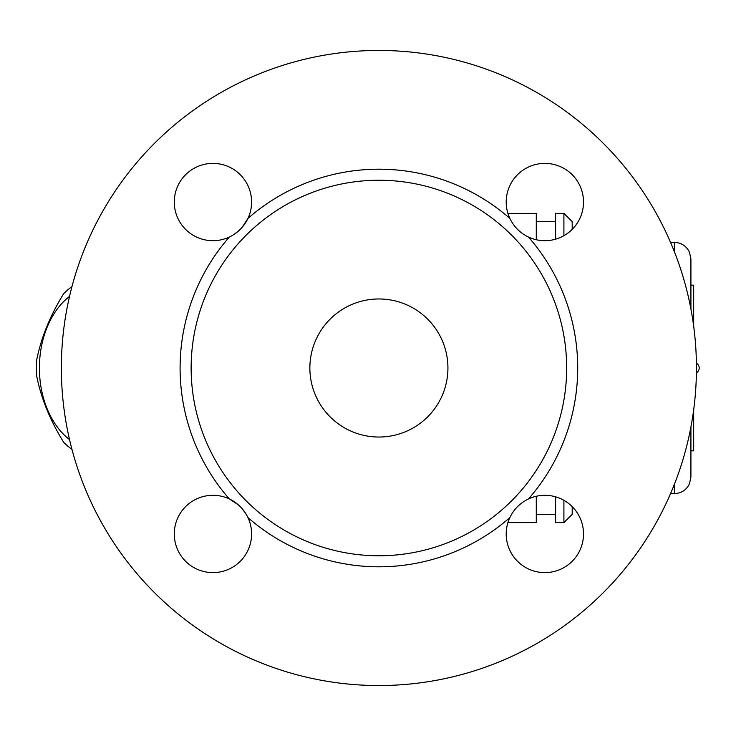 <?xml version="1.0" encoding="UTF-8"?>
<svg xmlns="http://www.w3.org/2000/svg" width="736" height="736" viewBox="0 0 736 736"><rect width="100%" height="100%" fill="white"/><g stroke="black" fill="none" stroke-linecap="round" stroke-linejoin="round"><path stroke-width="1.1" d="M447.93 368A69.028 69.028 0 0 1 344.384 427.782A69.028 69.028 0 0 1 344.384 308.218A69.028 69.028 0 0 1 447.93 368M566.665 368A187.763 187.763 0 0 1 237.627 491.685A187.763 187.763 0 0 1 312.837 192.243A187.763 187.763 0 0 1 566.665 368M229.301 498.934C237.599 502.9 243.818 509.119 247.968 517.601A38.658 38.658 0 0 1 218.555 572.203A38.658 38.658 0 0 1 174.69 528.347A38.658 38.658 0 0 1 229.301 498.934A198.803 198.803 0 0 1 229.301 237.066A38.658 38.658 0 0 1 174.69 207.653A38.658 38.658 0 0 1 218.555 163.797A38.658 38.658 0 0 1 247.968 218.399C244.002 226.697 237.783 232.916 229.301 237.066M509.836 517.601C513.792 509.303 520.021 503.084 528.503 498.934A38.658 38.658 0 0 1 583.105 528.347A38.658 38.658 0 0 1 539.249 572.203A38.658 38.658 0 0 1 509.836 517.601A198.803 198.803 0 0 1 247.968 517.601M528.503 237.066C520.205 233.1 513.976 226.881 509.836 218.399A38.658 38.658 0 0 1 539.249 163.797A38.658 38.658 0 0 1 583.105 207.653A38.658 38.658 0 0 1 528.503 237.066A198.803 198.803 0 0 1 528.503 498.934M696.44 368A317.538 317.538 0 0 1 220.128 642.997A317.538 317.538 0 0 1 220.128 93.003A317.538 317.538 0 0 1 696.44 368M71.962 449.383A91.117 64.428 90 0 1 63.646 442.29C50.158 420.376 41.207 398.461 36.8 376.547A91.117 64.428 90 0 1 36.8 359.453C41.207 337.539 50.158 315.624 63.646 293.71A91.117 64.428 90 0 1 71.962 286.617M69.543 296.396A81.457 57.601 -90 0 0 39.404 368A81.457 57.601 -90 0 0 69.543 439.604M251.592 202.041A38.658 38.658 0 0 1 244.205 224.774M212.943 495.3A38.658 38.658 0 0 1 235.667 502.688M506.202 533.959A38.658 38.658 0 0 1 507.904 522.624L536.286 522.624L536.286 496.266M246.054 514.013L242.07 508.548M238.427 504.896L229.54 499.054M232.889 235.152L238.354 231.168M242.006 227.525L247.968 218.399A198.803 198.803 0 0 1 509.836 218.399M536.286 239.734L536.286 213.376L507.904 213.376M555.616 496.828L555.616 522.624L563.905 522.624L563.905 500.314M572.185 229.384L572.185 221.656L563.905 213.376L555.616 213.376L555.616 239.172M563.905 213.376L563.905 235.686M572.185 506.616L572.185 514.344L563.905 522.624M690.92 309.037L690.92 258.934L690.92 285.163L693.68 285.163L693.68 326.214M693.68 409.786L693.68 450.837L690.92 450.837L690.92 477.066L690.92 426.963M674.351 484.362L674.351 493.635C681.288 493.341 686.32 490.093 689.448 483.883L690.92 477.066M670.524 242.365L674.351 242.365L674.351 251.638M555.616 221.656L536.286 221.656M555.616 514.344L536.286 514.344M670.524 493.635L674.351 493.635M674.351 242.365C681.288 242.659 686.32 245.907 689.448 252.117L690.92 258.934M696.403 372.802A5.52 5.52 0 0 0 696.403 363.198"/></g></svg>
